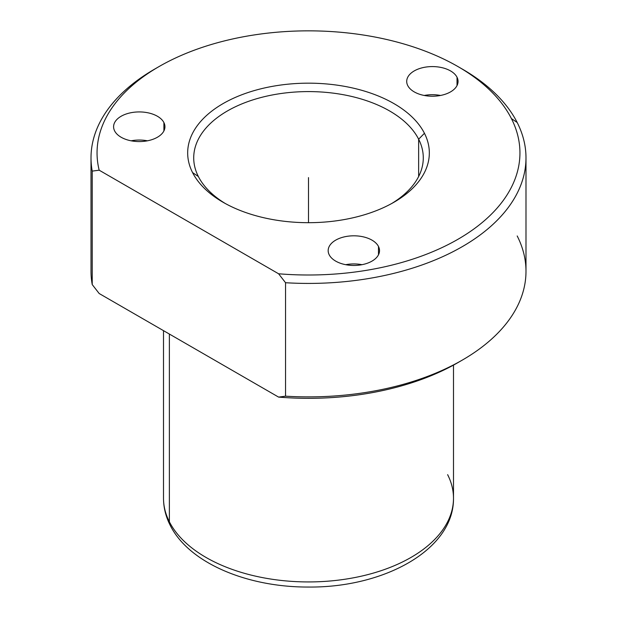 <?xml version="1.0" encoding="UTF-8"?>
<svg xmlns="http://www.w3.org/2000/svg" width="617" height="617" viewBox="0 0 617 617"><rect width="100%" height="100%" fill="white"/><g stroke="black" fill="none" stroke-linecap="round" stroke-linejoin="round"><path stroke-width="0.93" d="M345.705 264.693A25.675 14.823 180 0 1 361.986 264.693A25.675 14.823 0 0 0 345.705 264.693M92.226 284.568L99.175 293.515L92.226 284.568A217.493 125.567 180 0 1 91.007 271.318L91.007 157.859A217.493 125.567 0 0 0 92.226 171.11L92.226 284.568L92.226 171.11A217.493 125.567 180 0 1 154.713 69.073L158.978 66.605A211.446 122.081 0 0 0 99.175 170.192L92.226 171.11L99.175 170.192L278.599 273.778A211.446 122.081 0 0 0 511.393 118.557A211.446 122.081 0 0 0 458.022 66.605A211.446 122.081 0 0 0 158.978 66.605M462.287 360.104L458.022 362.572A211.446 122.081 180 0 1 278.599 397.101L285.548 396.183A217.493 125.567 0 0 0 462.287 360.104A217.493 125.567 0 0 0 517.193 235.964M525.992 157.859L525.992 271.318A217.493 125.567 180 0 1 285.548 396.183L285.548 282.725A217.493 125.567 0 0 0 525.992 157.859A217.493 125.567 0 0 0 517.193 122.513A217.493 125.567 0 0 0 460.128 67.839M156.872 67.839A217.493 125.567 0 0 0 91.007 157.859M458.022 66.605L462.287 69.073A217.493 125.567 180 0 1 517.193 122.513L511.393 118.557L517.193 122.513A217.493 125.567 180 0 1 285.548 282.725L278.599 273.778L285.548 282.725L285.548 396.183L278.599 397.101L99.175 293.515L278.599 397.101A211.446 122.081 0 0 0 460.128 361.338M192.558 172.567A120.824 69.76 180 0 1 274.48 85.994A120.824 69.76 180 0 1 424.442 133.287L418.642 139.203A114.785 66.274 0 0 0 276.185 94.27A114.785 66.274 0 0 0 198.358 176.516L192.558 172.567L198.358 176.516A114.785 66.274 -0 0 0 225.251 203.487A114.785 66.274 180 0 1 198.358 176.516A114.785 66.274 180 0 1 193.715 157.859A114.785 66.274 180 0 1 292.173 92.265A114.785 66.274 180 0 1 418.642 139.203L424.442 133.287A120.824 69.76 180 0 1 393.939 202.253A120.824 69.76 180 0 1 223.061 202.253A120.824 69.76 180 0 1 192.558 172.567A120.824 69.76 0 0 0 342.52 219.868A120.824 69.76 0 0 0 424.442 133.287A120.824 69.76 0 0 0 274.48 85.994A120.824 69.76 0 0 0 192.558 172.567M391.749 203.487A114.785 66.274 -0 0 0 418.642 139.203L418.642 176.516L418.642 139.203A114.785 66.274 180 0 1 423.285 157.859A114.785 66.274 180 0 1 391.749 203.487M163.505 330.65L163.505 498.228C163.544 507.598 165.772 516.622 170.192 525.298C188.925 563.074 247.432 587.33 308.577 587.045C383.936 587.8 454.073 549.693 453.495 498.228A144.995 83.711 180 0 1 329.123 581.083A144.995 83.711 180 0 1 169.374 521.789L169.374 334.036L169.374 521.789A144.995 83.711 180 0 1 163.505 498.228A144.995 83.711 0 0 0 169.374 521.789A12.085 9.463 153.1 0 0 170.192 525.298A12.085 9.463 -26.9 0 1 169.374 521.789A144.995 83.711 0 0 0 329.123 581.083A144.995 83.711 0 0 0 453.495 498.228A144.995 83.711 0 0 0 447.626 474.658M329.208 254.806A25.675 14.823 180 0 1 328.167 250.633A25.675 14.823 180 0 1 350.194 235.956A25.675 14.823 180 0 1 378.483 246.461L378.483 254.806L378.483 246.461A25.675 14.823 180 0 1 379.524 250.633A25.675 14.823 180 0 1 357.498 265.302A25.675 14.823 180 0 1 329.208 254.806A25.675 14.823 0 0 0 361.076 264.855A25.675 14.823 0 0 0 378.483 246.461A25.675 14.823 0 0 0 346.615 236.411A25.675 14.823 0 0 0 329.208 254.806M99.175 170.192A211.446 122.081 180 0 1 263.667 33.627A211.446 122.081 180 0 1 511.393 118.557A211.446 122.081 180 0 1 278.599 273.778L99.175 170.192M163.906 122.575A25.675 14.823 0 0 0 132.038 112.525A25.675 14.823 0 0 0 114.631 130.92A25.675 14.823 0 0 0 146.499 140.977A25.675 14.823 0 0 0 163.906 122.575A25.675 14.823 180 0 1 164.947 126.747A25.675 14.823 180 0 1 142.92 141.424A25.675 14.823 180 0 1 114.631 130.92A25.675 14.823 180 0 1 113.597 126.747A25.675 14.823 180 0 1 135.617 112.078A25.675 14.823 180 0 1 163.906 122.575L163.906 130.92L163.906 122.575M457.02 77.233A25.675 14.823 0 0 0 425.159 67.184A25.675 14.823 0 0 0 407.744 85.578A25.675 14.823 0 0 0 439.613 95.627A25.675 14.823 0 0 0 457.02 77.233A25.675 14.823 180 0 1 458.061 81.405A25.675 14.823 180 0 1 436.034 96.075A25.675 14.823 180 0 1 407.744 85.578A25.675 14.823 180 0 1 406.711 81.405A25.675 14.823 180 0 1 428.73 66.729A25.675 14.823 180 0 1 457.02 77.233L457.02 85.578L457.02 77.233M424.241 95.465A25.675 14.823 180 0 1 440.53 95.465A25.675 14.823 0 0 0 424.241 95.465M131.128 140.807A25.675 14.823 180 0 1 147.417 140.807A25.675 14.823 0 0 0 131.128 140.807M308.5 222.691L308.5 177.596M453.495 498.228L453.495 365.102"/></g></svg>
